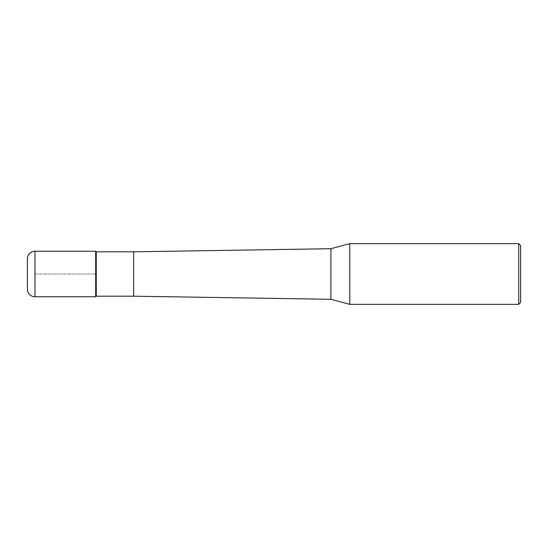 <?xml version="1.0" encoding="UTF-8"?>
<svg xmlns="http://www.w3.org/2000/svg" width="548" height="548" viewBox="0 0 548 548"><rect width="100%" height="100%" fill="white"/><g stroke="black" fill="none" stroke-linecap="round" stroke-linejoin="round"><path stroke-width="0.41" stroke-dasharray="2.74 2.06" d="M95.688 251.237L95.688 296.763L95.688 251.237M27.4 289.173L27.4 258.827M96.256 296.194L96.256 251.806M133.63 251.806L133.63 296.194M330.91 248.71L330.91 299.29M349.782 304.352L349.782 243.648M518.703 243.648L518.703 304.352M520.6 245.545L520.6 302.455M34.99 274L95.688 274L34.99 274M34.99 296.763L34.99 251.237"/><path stroke-width="0.82" d="M96.256 251.806L95.688 251.237L34.99 251.237L34.99 296.763L95.688 296.763L95.688 251.237L95.688 296.763L96.256 296.194L133.63 296.194L133.63 251.806L96.256 251.806L96.256 296.194M34.99 296.763A7.59 7.59 0 0 1 27.4 289.173L27.4 258.827A7.59 7.59 0 0 1 34.99 251.237M133.63 251.806L330.91 248.71L330.91 299.29L133.63 296.194M330.91 248.71L349.782 243.648L349.782 304.352L330.91 299.29M349.782 304.352L518.703 304.352L518.703 243.648L349.782 243.648M518.703 243.648L520.6 245.545L520.6 302.455L518.703 304.352"/></g></svg>
